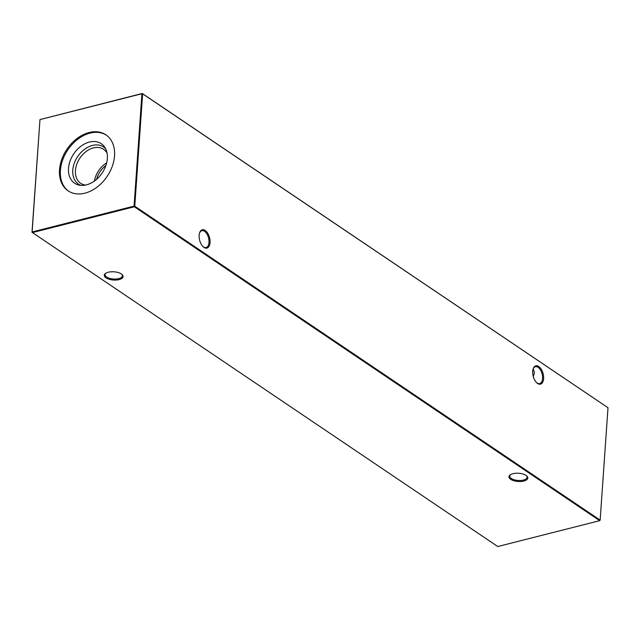 <?xml version="1.0" encoding="UTF-8"?>
<svg xmlns="http://www.w3.org/2000/svg" width="640" height="640" viewBox="0 0 640 640"><rect width="100%" height="100%" fill="white"/><g stroke="black" fill="none" stroke-linecap="round" stroke-linejoin="round"><path stroke-width="0.96" d="M543.616 378.664A9.44 5.12 -104.2 0 1 536.736 382.784A9.44 5.12 -104.2 0 1 532.72 371.312A9.44 5.12 -104.2 0 1 533.192 368.808A9.44 5.12 -104.2 0 1 539.632 367.216A9.44 5.12 -104.2 0 1 543.616 378.664M536.48 382.536A8.68 4.712 75.8 0 0 539.688 383.56A8.68 4.712 75.8 0 0 542.56 378.52A8.68 4.712 75.8 0 0 540.48 370.008A8.68 4.712 75.8 0 0 535.416 366.728A8.68 4.712 75.8 0 0 533.088 369.152M210.048 242.632A9.44 5.12 -104.2 0 1 203.168 246.752A9.44 5.12 -104.2 0 1 199.16 235.28A9.44 5.12 -104.2 0 1 199.624 232.776A9.44 5.12 -104.2 0 1 206.064 231.184A9.44 5.12 -104.2 0 1 210.048 242.632M202.92 246.504A8.68 4.712 75.8 0 0 206.12 247.528A8.68 4.712 75.8 0 0 208.992 242.488A8.68 4.712 75.8 0 0 206.92 233.976A8.68 4.712 75.8 0 0 201.856 230.696A8.68 4.712 75.8 0 0 199.52 233.12M512.944 473.696A9.44 4.12 4 0 1 526.768 475.96A9.44 4.12 4 0 1 523.832 481.048A9.44 4.12 4 0 1 512 480.04A9.44 4.12 4 0 1 510.288 474.808A9.44 4.12 4 0 1 512.944 473.696M510.672 474.568A8.68 3.784 -176 0 0 509.776 476.088A8.68 3.784 -176 0 0 511.368 478.488A8.68 3.784 -176 0 0 523.448 480.072A8.68 3.784 -176 0 0 527.096 477.296A8.68 3.784 -176 0 0 526.424 475.672M108.24 272.24A9.44 4.12 4 0 1 122.064 274.504A9.44 4.12 4 0 1 119.136 279.592A9.44 4.12 4 0 1 107.296 278.584A9.44 4.12 4 0 1 105.592 273.352A9.44 4.12 4 0 1 108.24 272.24M105.968 273.12A8.68 3.784 -176 0 0 105.072 274.632A8.68 3.784 -176 0 0 106.664 277.032A8.68 3.784 -176 0 0 118.744 278.616A8.68 3.784 -176 0 0 122.4 275.84A8.68 3.784 -176 0 0 121.72 274.216M85.528 185.072A20.496 14.72 124 0 1 80.664 183.28A20.496 14.72 124 0 1 75.44 170.52A20.496 14.72 124 0 1 86.072 151.528A20.496 14.72 124 0 1 103.584 149.296A20.496 14.72 124 0 1 107.072 153.136M80.928 185.376A22.408 16.096 124 0 1 72.768 170.168A22.408 16.096 124 0 1 85.88 148.368A22.408 16.096 124 0 1 105.632 148.76M107.344 158.528A23.848 17.128 124 0 1 79.032 185.104A23.848 17.128 124 0 1 68.504 168.376A23.848 17.128 124 0 1 83.488 144.528A23.848 17.128 124 0 1 104.664 147.104A23.848 17.128 124 0 1 107.344 158.528M68.584 191.152A33.784 24.264 124 0 1 60.416 170.432A33.784 24.264 124 0 1 77.664 139.336A33.784 24.264 124 0 1 106.36 135.152M59.512 169.824A33.784 24.264 -56 0 0 68.128 190.856A33.784 24.264 -56 0 0 97 187.184A33.784 24.264 -56 0 0 114.536 155.872A33.784 24.264 -56 0 0 105.92 134.84A33.784 24.264 -56 0 0 77.048 138.512A33.784 24.264 -56 0 0 59.512 169.824M32 232.264L497.752 546.528L599.696 520.68L134.328 206.76L32.376 232.608L32 232.264L39.976 119.576L32.12 231.96L134.072 206.112L141.928 93.728L39.976 119.576L142.248 93.472L608 407.736L142.632 93.824L134.768 206.2L600.144 520.12L608 407.736M96.6 179.312A18.928 13.592 124 0 1 105.88 165.552M94.408 181.048A20.496 14.72 124 0 1 106.664 162.872M533.208 368.864L534.416 372.632L533.328 376.704M599.696 520.68L600.144 520.12L599.696 520.68M134.328 206.76L134.768 206.2L134.072 206.112L134.328 206.76M141.928 93.728L142.632 93.824L141.928 93.728"/></g></svg>
